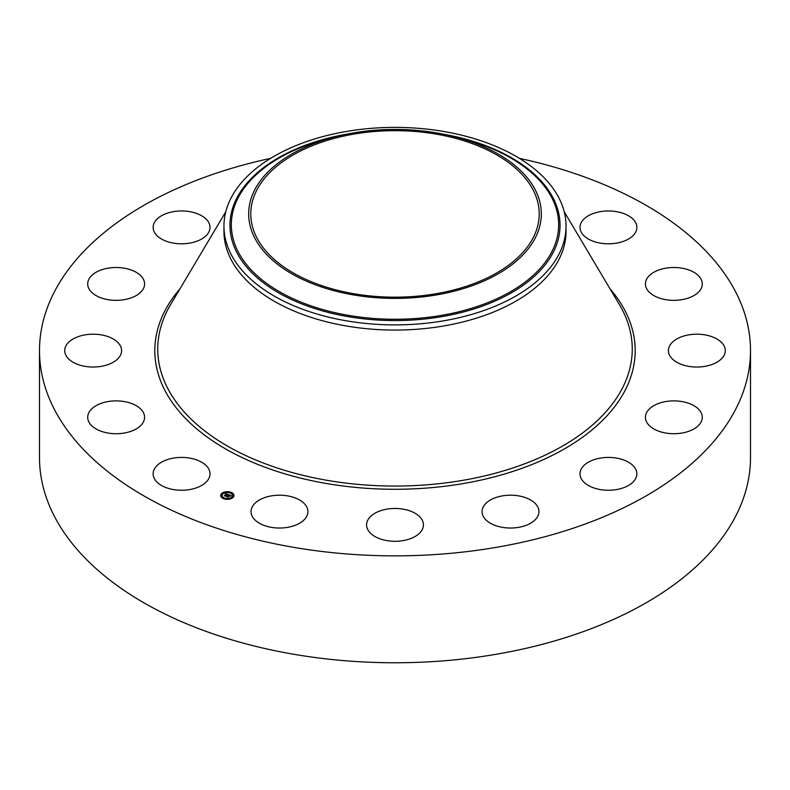 <?xml version="1.0" encoding="UTF-8"?>
<svg xmlns="http://www.w3.org/2000/svg" width="790" height="790" viewBox="0 0 790 790"><rect width="100%" height="100%" fill="white"/><g stroke="black" fill="none" stroke-linecap="round" stroke-linejoin="round"><path stroke-width="1.19" d="M208.856 469.211A28.44 16.422 180 0 1 210.012 473.842A28.44 16.422 180 0 1 185.611 490.086A28.44 16.422 180 0 1 154.277 478.464A28.44 16.422 180 0 1 153.132 473.842A28.44 16.422 180 0 1 177.523 457.588A28.44 16.422 180 0 1 208.856 469.211M519.346 158.336A355.5 205.242 180 0 1 750.5 350.612L750.5 457.519A355.5 205.242 180 0 1 495.083 654.466A355.5 205.242 180 0 1 39.5 457.519L39.5 350.612A355.5 205.242 180 0 1 270.654 158.336M750.5 350.612A355.5 205.242 180 0 1 495.083 547.559A355.5 205.242 180 0 1 39.5 350.612M566.045 226.138L566.045 231.312A171.045 98.75 180 0 1 443.151 326.072A171.045 98.75 180 0 1 223.955 231.312L223.955 226.138A171.045 98.75 180 0 1 230.878 198.339A171.045 98.75 180 0 1 346.85 131.377A171.045 98.75 180 0 1 566.045 226.138A171.045 98.75 180 0 1 559.123 253.936A171.045 98.75 180 0 1 443.151 320.898A171.045 98.75 180 0 1 223.955 226.138M535.403 237.701A146.328 84.481 180 0 1 353.801 294.976A146.328 84.481 180 0 1 254.597 190.133A146.328 84.481 180 0 1 338.169 136.068A146.328 84.481 180 0 1 451.831 136.068A146.328 84.481 180 0 1 535.403 237.701M354.394 134.024A144.214 83.256 180 0 1 539.215 213.912A144.214 83.256 180 0 1 435.606 293.811A144.214 83.256 180 0 1 250.786 213.912A144.214 83.256 180 0 1 354.394 134.024M645.588 282.168A28.44 16.422 180 0 1 675.391 267.524A28.44 16.422 180 0 1 702.3 283.926A28.44 16.422 180 0 1 702.142 285.684A28.44 16.422 180 0 1 672.339 300.319A28.44 16.422 180 0 1 645.42 283.926A28.44 16.422 180 0 1 645.588 282.168M118.115 358.482A28.44 16.422 180 0 1 86.12 366.521A28.44 16.422 180 0 1 64.721 350.612A28.44 16.422 180 0 1 68.207 342.741A28.44 16.422 180 0 1 100.192 334.703A28.44 16.422 180 0 1 121.601 350.612A28.44 16.422 180 0 1 118.115 358.482M671.885 342.741A28.44 16.422 180 0 1 703.88 334.703A28.44 16.422 180 0 1 725.279 350.612A28.44 16.422 180 0 1 721.793 358.482A28.44 16.422 180 0 1 689.808 366.521A28.44 16.422 180 0 1 668.399 350.612A28.44 16.422 180 0 1 671.885 342.741M133.974 296.714A28.44 16.422 180 0 1 103.855 298.738A28.44 16.422 180 0 1 87.7 283.926A28.44 16.422 180 0 1 98.296 271.138A28.44 16.422 180 0 1 128.415 269.113A28.44 16.422 180 0 1 144.58 283.926A28.44 16.422 180 0 1 133.974 296.714M656.026 404.51A28.44 16.422 180 0 1 686.145 402.495A28.44 16.422 180 0 1 702.3 417.298A28.44 16.422 180 0 1 691.704 430.086A28.44 16.422 180 0 1 661.586 432.11A28.44 16.422 180 0 1 645.42 417.298A28.44 16.422 180 0 1 656.026 404.51M189.57 243.142A28.44 16.422 180 0 1 153.132 227.392A28.44 16.422 180 0 1 173.563 211.631A28.44 16.422 180 0 1 210.012 227.392A28.44 16.422 180 0 1 189.57 243.142M600.43 458.082A28.44 16.422 180 0 1 636.868 473.842A28.44 16.422 180 0 1 616.437 489.593A28.44 16.422 180 0 1 579.988 473.842A28.44 16.422 180 0 1 600.43 458.082M513.559 495.291A28.44 16.422 180 0 1 538.948 511.614A28.44 16.422 180 0 1 507.466 527.937A28.44 16.422 180 0 1 482.068 511.614A28.44 16.422 180 0 1 513.559 495.291M408.637 510.468A28.44 16.422 180 0 1 423.44 524.876A28.44 16.422 180 0 1 381.363 539.284A28.44 16.422 180 0 1 366.56 524.876A28.44 16.422 180 0 1 408.637 510.468M301.642 501.314A28.44 16.422 180 0 1 307.932 511.614A28.44 16.422 180 0 1 288.952 527.098A28.44 16.422 180 0 1 257.343 521.913A28.44 16.422 180 0 1 251.052 511.614A28.44 16.422 180 0 1 270.032 496.13A28.44 16.422 180 0 1 301.642 501.314M581.144 232.013A28.44 16.422 180 0 1 579.988 227.392A28.44 16.422 180 0 1 604.389 211.137A28.44 16.422 180 0 1 635.723 222.77A28.44 16.422 180 0 1 636.868 227.392A28.44 16.422 180 0 1 612.477 243.646A28.44 16.422 180 0 1 581.144 232.013M144.412 419.056A28.44 16.422 180 0 1 114.609 433.7A28.44 16.422 180 0 1 87.7 417.298A28.44 16.422 180 0 1 87.858 415.54A28.44 16.422 180 0 1 117.661 400.905A28.44 16.422 180 0 1 144.58 417.298A28.44 16.422 180 0 1 144.412 419.056M232.833 497.641A6.636 3.832 180 0 1 225.377 499.181A6.636 3.832 180 0 1 220.667 495.508A6.636 3.832 180 0 1 221.783 493.375A6.636 3.832 180 0 1 229.238 491.844A6.636 3.832 180 0 1 233.949 495.508A6.636 3.832 180 0 1 232.833 497.641M231.658 497.187A5.234 3.022 180 0 1 225.792 498.401A5.234 3.022 180 0 1 222.079 495.508A5.234 3.022 180 0 1 222.958 493.829A5.234 3.022 180 0 1 228.823 492.614A5.234 3.022 180 0 1 232.536 495.508A5.234 3.022 180 0 1 231.658 497.187M228.369 494.57L227.066 494.224L225.407 495.982L224.301 495.557L226.434 494.135L225.466 494.086L226.552 494.036L225.357 494.026L225.506 493.454L228.369 494.57M228.399 494.718L227.589 494.935L228.399 494.718M227.54 494.639L225.565 496.209L224.33 495.735L225.476 496.12L227.5 494.599M231.134 495.607L230.255 495.873L229.307 495.073L228.557 495.725L229.367 495.202L230.206 495.735L229.386 495.261L228.764 495.804L229.781 495.853L229.11 496.436L228.419 495.834L227.708 496.841L226.523 496.387L228.636 494.639L231.134 495.607M231.105 495.784L230.265 495.982L231.105 495.784M229.209 496.574L229.87 495.923L229.209 496.574M228.488 496.031L227.875 497.098L226.473 496.564L227.787 497.009L228.982 496.229L228.488 496.031M230.937 492.792L230.206 492.664L230.937 492.792M232.576 497.542L231.835 497.414L232.576 497.542M233.465 494.975L232.724 494.836L233.465 494.975M224.34 498.49L223.609 498.362L224.34 498.49M228.804 499.004L228.063 498.875L228.804 499.004M222.039 493.474L222.77 493.602L222.039 493.474M225.812 492.022L226.552 492.15L225.812 492.022M221.151 496.051L221.891 496.179L221.151 496.051M227.935 495.824L228.754 494.945M227.174 496.634L227.816 495.705M224.903 495.784L226.444 494.086M233.939 495.676A6.636 3.832 0 0 0 231.006 492.654L230.937 492.861M230.423 492.456A6.636 3.832 0 0 0 226.503 492.032M225.752 492.111A6.636 3.832 0 0 0 222.178 493.404M221.98 493.553A6.636 3.832 0 0 0 221.783 493.711A6.636 3.832 0 0 0 220.677 495.676M222.079 495.676A5.234 3.022 0 0 0 222.079 495.834A5.234 3.022 0 0 0 223.906 498.135M224.192 498.895L224.409 498.362A5.234 3.022 0 0 0 228.073 498.826M228.794 498.737A5.234 3.022 0 0 0 231.658 497.512A5.234 3.022 0 0 0 232.536 495.834A5.234 3.022 0 0 0 232.527 495.676M231.905 497.611L232.428 497.947M232.793 495.044L233.465 495.044M222.039 493.809L222.701 493.809M221.151 496.377L221.822 496.377M564.228 211.779L619.409 304.614A237.257 136.976 180 0 1 461.795 480.518A237.257 136.976 180 0 1 223.491 443.723A237.257 136.976 180 0 1 170.591 304.614L225.772 211.779M610.018 288.824A240.18 138.665 180 0 1 462.624 483.668A240.18 138.665 180 0 1 210.861 439.645A240.18 138.665 180 0 1 179.982 288.824M442.854 134.083A165.041 95.284 180 0 1 553.365 252.099A165.041 95.284 0 0 1 348.528 316.711A165.041 95.284 0 0 1 236.635 198.448A165.041 95.284 180 0 1 347.146 134.083M451.831 136.068L458.565 137.707A163.668 94.494 180 0 1 552.042 251.378A163.668 94.494 180 0 1 348.923 315.447A163.668 94.494 180 0 1 237.958 198.172A163.668 94.494 180 0 1 331.435 137.707L338.169 136.068"/></g></svg>
